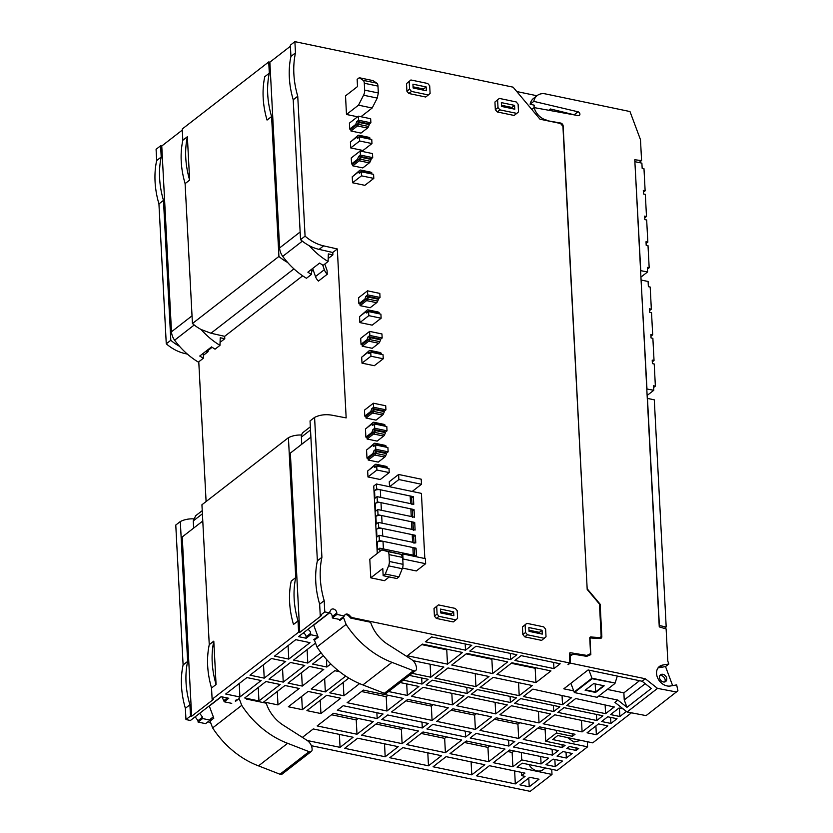 <?xml version="1.0" encoding="UTF-8"?>
<svg xmlns="http://www.w3.org/2000/svg" width="833" height="833" viewBox="0 0 833 833"><rect width="100%" height="100%" fill="white"/><g stroke="black" fill="none" stroke-linecap="round" stroke-linejoin="round"><path stroke-width="1.25" d="M209.26 644.659C206.376 658.351 207.136 672.804 211.53 688.016L212.123 699.262L298.61 632.185L298.027 620.939A92.536 71.19 -127.8 0 1 295.746 577.581L288.416 437.689L201.93 504.767L209.26 644.659L213.8 641.139C210.916 654.832 211.676 669.284 216.07 684.497L213.8 641.139M211.53 688.016L216.07 684.497M298.027 620.939L293.487 624.458A92.536 71.19 52.2 0 1 291.217 581.101L295.746 577.581M311.365 745.712L530.184 791.35L551.998 774.44L517.043 767.141L522.187 763.153L557.152 770.442L587.577 746.837L552.623 739.548L557.777 735.549L592.732 742.849L631.456 712.819M598.688 696.096L617.805 700.084L614.869 702.354L627.093 711.986L646.085 715.609L677.927 690.755L676.667 684.903L670.367 686.007A11.506 8.851 52.2 0 1 658.257 679.134A11.506 8.851 52.2 0 1 659.424 666.462A11.506 8.851 52.2 0 1 662.568 665.088L668.857 663.984L665.525 666.567L672.627 685.611M343.592 616.618A3.696 2.843 52.2 0 0 343.55 617.576L346.101 624.406A79.322 61.017 52.2 0 0 391.999 662.36L413.439 670.711A3.176 2.437 52.2 0 0 415.709 670.503A3.176 2.437 52.2 0 0 416.438 669.347A9.257 7.122 52.2 0 0 411.21 659.278L387.574 644.201A32.758 25.198 52.2 0 1 371.174 623.865L370.57 622.241L350.724 618.096L351.526 617.482L569.866 663.026L568.002 664.474L570.553 663.162L645.304 678.76L642.097 681.238L588.088 669.971L563.795 688.818L573.718 690.88M317.925 636.516L313.697 639.796L314.437 639.952M317.8 636.193L310.73 634.715L306.19 638.234L306.117 636.829A3.696 2.843 52.2 0 0 303.264 632.976M585.953 656.217L590.566 653.655L589.754 638.14A1.583 1.218 52.2 0 1 591.045 636.995L599.354 637.578A2.645 2.03 52.2 0 0 600.458 637.235A2.645 2.03 52.2 0 0 601.114 635.621L599.458 604.06L587.203 589.472L562.931 126.345L560.526 123.492L540.013 119.213L513.086 87.163L294.892 41.65L290.353 45.169L290.936 56.415A92.536 71.19 52.2 0 0 293.216 99.773L297.745 96.253L305.076 236.145A39.661 30.509 -127.8 0 0 323.62 245.86L337.313 248.963L346.164 417.895L332.502 415.292A39.661 30.509 -127.8 0 0 314.582 417.406L310.043 420.925L317.373 560.817A92.536 71.19 -127.8 0 0 319.643 604.175L324.183 600.655L324.776 611.901L329.233 612.828L298.537 636.641L306.19 638.234M324.776 611.901L320.236 615.42L321.371 615.66L299.755 632.424L290.353 453.09L310.896 437.169M298.61 632.185L299.755 632.424M212.123 699.262L213.258 699.501L191.642 716.265L190.497 716.036L185.967 719.556L190.424 720.483L221.13 696.68L228.773 698.273L224.244 701.792L221.984 696.857M231.741 703.354L224.244 701.792M239.446 696.877A3.696 2.843 52.2 0 0 239.175 698.523L235.437 701.417A3.696 2.843 52.2 0 1 235.479 700.459L236.28 699.835M412.085 673.314L430.807 677.219L443.864 667.087L412.939 660.642M562.525 704.697L571.636 697.627L532.881 689.141L523.363 696.523L562.525 704.697L562.046 695.534M488.981 676.5L475.924 686.631L434.941 678.083L447.998 667.951L488.981 676.5M510.421 702.49L516.533 697.752L477.371 689.578L471.259 694.326L510.421 702.49L510.098 696.409M521.135 655.633L514.909 660.465L553.935 668.607L560.161 663.776L521.135 655.633M519.219 695.659L532.287 685.538L493.126 677.364L480.058 687.496L519.219 695.659L518.543 682.664M626.395 711.444L619.856 716.515L610.558 714.579L619.023 708.008L623.209 708.925M447.498 664.14L462.534 652.478L422.373 644.096L407.327 655.758L447.498 664.14L446.748 649.823L447.394 649.324M465.522 650.167L471.749 645.336L431.577 636.953L425.351 641.785L465.522 650.167L465.189 643.971M326.432 659.33L326.838 667.035L312.604 664.068L323.36 655.717M326.838 667.035L330.805 663.953M321.069 652.78L307.804 663.068L293.58 660.1L314.791 643.649L315.842 643.867M295.767 639.671L309.991 642.639L288.78 659.101L274.546 656.123L295.767 639.671M249.994 675.178L264.217 678.145L285.698 661.485L271.475 658.518L249.994 675.178M246.912 677.562L261.146 680.53L239.925 696.982L225.701 694.014L246.912 677.562M258.959 700.949L244.725 697.981L265.946 681.529L280.169 684.497L258.959 700.949L258.251 687.496M284.969 685.497L299.203 688.464L277.983 704.916L263.759 701.948L284.969 685.497M322.121 694.358L302.369 709.674L288.353 706.759L308.106 691.432L322.121 694.358M340.687 698.231L320.934 713.558L306.919 710.632L326.671 695.305L340.687 698.231M348.829 678.072L329.785 692.837L343.914 695.784L359.617 683.612M339.604 671.7L334.772 670.7L311.219 688.964L325.339 691.911L345.726 676.104M323.756 669.42L309.532 666.452L288.051 683.112L302.275 686.08L323.756 669.42M283.251 682.112L304.732 665.452L290.498 662.485L269.017 679.145L283.251 682.112L282.543 668.649M519.927 784.863L529.726 777.272L539.013 779.209L529.226 786.8L519.927 784.863M525.061 776.356L521.656 775.648L524.936 773.107L489.408 765.694L476.393 775.794L515.315 783.915L525.061 776.356M548.53 758.155L509.598 750.033L493.313 762.674L512.889 766.756L521.729 759.904L541.075 763.934L548.53 758.155M446.113 756.666L433.087 766.766L471.78 774.836L484.806 764.736L446.113 756.666M504.996 749.075L466.303 741.006L450.007 753.636L488.7 761.716L504.996 749.075M402.818 747.628L389.792 757.728L428.485 765.808L441.511 755.708L402.818 747.628M406.712 744.608L445.405 752.678L461.701 740.048L423.008 731.978L406.712 744.608M357.69 738.225L344.675 748.326L385.19 756.77L398.205 746.67L357.69 738.225M402.11 743.65L418.405 731.01L377.88 722.565L361.595 735.195L402.11 743.65L401.36 729.333L403.266 727.855M317.154 725.928L356.982 734.237L373.278 721.597L333.45 713.298L317.154 725.928M307.273 740.516L340.062 747.357L353.088 737.257L313.26 728.948L302.379 737.382M553.112 759.123L562.41 761.06L555.226 766.641L545.927 764.704L553.112 759.123M566.336 758.02L557.038 756.083L562.9 751.543L572.188 753.48L566.336 758.02L566.034 752.199M569.408 746.493L578.696 748.43L576.113 750.439L566.825 748.492L569.408 746.493M513.503 747.014L552.425 755.135L558.308 750.575L519.386 742.453L513.503 747.014M556.423 732.988L572.375 736.31L575.03 734.258L539.503 726.845L523.28 739.433L562.213 747.545L565.107 745.306L545.75 741.266L556.423 732.988L556.288 730.343M479.985 730.395L518.678 738.465L534.901 725.887L496.208 717.817L479.985 730.395M508.901 746.056L514.784 741.495L476.08 733.425L470.197 737.986L508.901 746.056L508.588 740.204M432.785 724.387L426.902 728.948L465.595 737.018L471.478 732.457L432.785 724.387M381.785 719.535L422.3 727.99L428.183 723.429L387.668 714.974L381.785 719.535M377.182 718.577L383.055 714.016L343.227 705.707L337.344 710.268L377.182 718.577L376.87 712.725M347.122 702.688L386.96 710.997L403.182 698.408L363.355 690.099L347.122 702.688M432.077 720.41L448.31 707.821L407.785 699.366L391.562 711.955L432.077 720.41L431.327 706.092L433.17 704.666M436.679 721.368L475.383 729.437L491.605 716.849L452.913 708.779L436.679 721.368M601.613 721.513L610.912 723.45L617.024 718.712L607.726 716.776L601.613 721.513M587.067 732.801L598.51 723.919L607.809 725.855L596.366 734.737L587.067 732.801M602.894 715.766L596.782 720.503L557.85 712.382L563.962 707.644L602.894 715.766M593.679 722.909L582.1 731.895L543.168 723.773L554.757 714.787L593.679 722.909M511.452 705.759L499.873 714.745L539.034 722.909L550.623 713.923L511.452 705.759M495.729 713.881L456.567 705.718L468.156 696.721L507.318 704.895L495.729 713.881L495.125 702.354M452.434 704.853L411.45 696.305L423.039 687.319L464.023 695.867L452.434 704.853L451.83 693.316M406.712 683.914L407.316 695.44L418.905 686.454L400.184 682.55M407.316 695.44L388.594 691.536M369.79 687.61L367.447 686.694M403.276 680.145L421.998 684.049L428.11 679.312L409.388 675.407M426.132 684.913L432.244 680.176L473.238 688.724L467.126 693.462L426.132 684.913M514.555 703.354L553.716 711.528L559.828 706.78L520.667 698.616L514.555 703.354M612.911 707.998L614.327 706.998L575.718 698.523L566.659 705.561L605.591 713.673L612.911 707.998L612.838 706.655M466.803 653.374L451.767 665.036L492.615 673.553L507.661 661.891L466.803 653.374M516.866 654.748L476.018 646.231L469.791 651.062L510.639 659.58L516.866 654.748M550.957 670.919L511.931 662.776L496.895 674.438L535.921 682.581L550.957 670.919M595.616 692.431L585.12 690.234L593.669 683.601L604.175 685.798L595.616 692.431L603.675 685.684L595.595 691.952L585.599 689.87L595.595 691.952L595.178 683.914M413.074 86.83L423.476 89.006L423.539 90.162M501.487 105.27L511.899 107.447L511.962 108.602M542.075 630.289L528.861 627.53L529.059 631.352L542.273 634.111L542.075 630.289L539.409 632.362L539.472 633.528M539.409 632.362L528.997 630.196M453.662 611.849L440.438 609.09L440.636 612.911L453.86 615.67L453.662 611.849L450.986 613.921L451.049 615.077M450.986 613.921L440.584 611.745M664.796 681.935A4.227 3.259 52.2 0 0 661.329 675.563A4.227 3.259 52.2 0 0 659.871 675.584M614.952 683.476L597.126 697.304L574.343 692.556L592.169 678.728L615.098 683.039L591.971 678.218L574.145 692.036L570.886 683.31M426.152 86.934L426.35 90.745L413.126 87.996L412.929 84.175L426.152 86.934L423.476 89.006M514.763 109.196L501.549 106.437L501.351 102.615L514.565 105.374L514.763 109.196M514.565 105.374L511.899 107.447M411.658 497.978L413.355 496.655L413.762 504.298L377.068 496.645L374.933 498.301L374.538 490.658L374.933 498.301M414.355 549.52L416.063 548.197L416.458 555.83L379.775 548.176L377.641 549.832L377.234 542.2L377.641 549.832M413.689 536.629L415.386 535.307L415.782 542.949L379.098 535.296L376.964 536.952L376.558 529.319L376.964 536.952M413.012 523.749L414.709 522.426L415.115 530.059L378.421 522.406L376.287 524.061L375.881 516.429L376.287 524.061M412.335 510.858L414.032 509.546L414.438 517.178L377.745 509.525L375.61 511.181L375.214 503.549L375.61 511.181M189.643 180.105L187.363 136.737C184.478 150.429 185.238 164.882 189.643 180.105L185.103 183.624C180.699 168.401 179.938 153.949 182.833 140.256L187.363 136.737M264.779 76.709A92.536 71.19 52.2 0 0 267.049 120.067L271.589 116.547A92.536 71.19 -127.8 0 1 269.319 73.189L264.779 76.709M269.319 73.189L268.726 61.934L269.871 62.173L279.607 247.932A13.588 10.454 52.2 0 0 282.731 256.356A65.099 50.084 52.2 0 0 287.614 262.437A65.099 50.084 52.2 0 0 306.471 278.274L311.417 274.442L311.573 269.309M182.292 130.094L161.758 146.014L171.494 331.773A13.588 10.454 52.2 0 0 174.618 340.197A65.099 50.084 52.2 0 0 179.501 346.278A65.099 50.084 52.2 0 0 198.358 362.116L203.304 358.284L203.46 353.15M310.355 426.808L303.358 432.233A7.934 6.102 52.2 0 0 301.379 437.075L310.522 429.984M328.098 261.5L328.337 253.919L332.898 254.867L332.773 252.482L319.081 249.379A39.661 30.509 52.2 0 1 309.23 245.673A65.099 50.084 52.2 0 0 328.098 261.5L323.162 265.331A65.099 50.084 52.2 0 1 319.622 263.072L307.877 272.183A65.099 50.084 52.2 0 0 311.417 274.442M201.117 329.514A65.099 50.084 52.2 0 0 219.985 345.351L220.224 337.761L224.785 338.719L224.66 336.334L210.968 333.231L201.117 329.514A39.661 30.509 -127.8 0 1 192.433 323.516L185.103 183.624M287.614 262.437A39.661 30.509 -127.8 0 1 280.096 257.428A39.661 30.509 -127.8 0 1 278.92 256.439L192.433 323.516M219.985 345.351L215.049 349.173L211.509 346.913L199.764 356.024L203.304 358.284M193.641 528.091L193.266 520.917L195.672 515.783M662.933 674.313A4.227 3.259 52.2 0 0 660.538 674.792A4.227 3.259 52.2 0 0 659.798 678.801A4.227 3.259 52.2 0 0 663.328 681.956A4.227 3.259 52.2 0 0 665.723 681.477A4.227 3.259 52.2 0 0 666.462 677.479A4.227 3.259 52.2 0 0 662.933 674.313M592.169 678.728L615.098 683.039L617.315 676.073M574.343 692.556L574.145 692.036L591.971 678.218L588.973 670.159M558.36 112.007L558.297 110.862L575.187 115.058M550.79 110.633L550.405 108.998L558.297 110.862M548.77 110.268L550.405 108.998M668.857 663.984L667.816 661.173L666.129 628.936L659.257 626.885L634.777 159.769L641.577 160.571L640.483 139.694L629.987 111.549L545.448 93.91A14.546 11.183 52.2 0 0 538.399 94.775A14.546 11.183 52.2 0 0 537.223 95.545L533.557 98.388A14.546 11.183 52.2 0 0 530.132 104.229L534.38 105.229A9.777 7.528 52.2 0 0 534.026 107.696M398.611 474.477L398.872 479.548L421.488 484.265L421.217 479.194L398.611 474.477L389.261 481.724L389.521 486.732M402.766 553.935L403.037 558.995L425.642 563.712L425.382 558.651L402.766 553.935L401.756 554.716M385.294 574.02L398.965 576.873L396.831 578.529L383.159 575.676L382.784 568.523L370.768 577.831L369.8 559.224L381.806 549.905L387.491 551.508A5.29 2.509 101.8 0 1 389.001 554.591L389.355 561.473A5.29 2.509 101.8 0 1 388.594 565.867L385.294 574.02L383.159 575.676M398.965 576.873L402.266 568.72L388.594 565.867M389.355 561.473L403.037 564.326A5.29 2.509 101.8 0 1 402.266 568.72M403.037 564.326L402.672 557.444L401.162 554.361L381.806 549.905M376.912 470.02L367.967 476.955L380.275 479.527L389.209 472.582L376.912 470.02L376.693 465.959L374.829 467.417L373.663 466.334L375.673 466.751M389.209 472.582L389.001 468.531L376.693 465.959M375.714 451.08L373.955 450.715L372.986 453.444L374.132 453.683M386.273 453.267L388.126 451.83L375.818 449.258L375.589 444.968L373.725 446.415L372.559 445.332L374.579 445.759M373.955 450.715L375.818 449.258M388.126 451.83L387.897 447.529L375.589 444.968M374.621 430.078L372.851 429.713L371.882 432.452L373.028 432.691M385.169 432.275L387.022 430.828L374.715 428.266L374.496 423.966L372.622 425.424L371.456 424.341L373.476 424.757M372.851 429.713L374.715 428.266M387.022 430.828L386.804 426.538L374.496 423.966M373.517 409.086L371.747 408.722L370.779 411.45L371.935 411.689M384.065 411.273L385.929 409.836L373.621 407.264L373.403 403.214L385.71 405.775L385.929 409.836M371.747 408.722L373.621 407.264M370.945 356.212L362.001 363.146L374.309 365.708L383.253 358.773L370.945 356.212L370.727 352.151L368.863 353.598L367.697 352.526L369.717 352.942M383.253 358.773L383.034 354.723L370.727 352.151M409.18 81.509L409.586 89.141L411.502 91.432L428.37 94.952L430.099 93.421L429.693 85.789L427.766 83.498L410.908 79.978L406.514 83.581L406.91 91.213L408.836 93.504L425.705 97.013L428.37 94.952M497.603 99.95L498.009 107.582L499.925 109.873L516.793 113.392L518.511 111.861L518.116 104.229L516.189 101.938L499.331 98.419L494.937 102.022L495.333 109.654L497.259 111.945L514.117 115.464L516.793 113.392M544.303 638.307L527.435 634.788L525.519 632.497L525.113 624.865L526.841 623.334L543.699 626.853L545.625 629.144L546.021 636.776L541.627 640.379L524.769 636.86L522.843 634.569L522.447 626.937L526.841 623.334M436.69 606.424L438.418 604.893L455.276 608.413L457.202 610.704L457.609 618.336L455.88 619.867L439.012 616.347L437.096 614.056L436.69 606.424L434.024 608.496L434.42 616.128L437.096 614.056M356.888 124.658L355.743 124.419L356.711 121.68L358.575 120.233L358.367 116.183L370.664 118.744L370.883 122.805L358.575 120.233M358.471 122.055L356.711 121.68M369.019 124.242L370.883 122.805M359.658 140.996L350.724 147.93L363.021 150.492L371.966 143.557L359.658 140.996L359.45 136.935L357.586 138.382L356.409 137.31L358.429 137.726M371.966 143.557L371.757 139.507L359.45 136.935M360.304 156.885L358.534 156.521L357.565 159.259L358.711 159.499M370.852 159.072L372.705 157.635L360.397 155.073L360.189 151.012L372.497 153.584L372.705 157.635M358.534 156.521L360.397 155.073M361.491 175.825L352.546 182.76L364.854 185.332L373.798 178.397L361.491 175.825L361.272 171.775L359.408 173.222L358.242 172.139L360.262 172.566M373.798 178.397L373.58 174.336L361.272 171.775M367.624 296.704L365.864 296.34L364.896 299.078L366.041 299.318M378.182 298.891L380.035 297.454L367.728 294.892L367.52 290.832L379.817 293.403L380.035 297.454M365.864 296.34L367.728 294.892M368.821 315.645L359.877 322.579L372.184 325.151L381.118 318.216L368.821 315.645L368.603 311.594L366.739 313.041L365.572 311.959L367.582 312.375M381.118 318.216L380.91 314.156L368.603 311.594M369.758 337.271L367.988 336.896L367.02 339.635L368.165 339.874M380.306 339.458L382.16 338.021L369.852 335.449L369.644 331.399L381.951 333.96L382.16 338.021M367.988 336.896L369.852 335.449M358.502 105.166L363.573 95.222A5.29 2.509 101.8 0 0 364.656 90.131L364.302 83.248A5.29 2.509 101.8 0 0 363.157 80.332L359.283 77.74L357.149 79.395L357.524 86.549L345.518 95.868L346.486 114.475L358.502 105.166L372.174 108.019L377.245 98.075L378.328 92.984L377.974 86.101L364.302 83.248M363.157 80.332L376.828 83.185A5.29 2.509 101.8 0 1 377.974 86.101M376.828 83.185L372.955 80.593L359.283 77.74M413.355 496.655L376.672 489.002L374.538 490.658A4.227 1.812 177 0 1 380.317 489.762L410.169 495.989L410.565 503.632L380.712 497.405L380.317 489.762M416.063 548.197L379.369 540.544L377.234 542.2A4.227 1.812 177 0 1 383.013 541.304L412.866 547.531L413.272 555.163L383.419 548.937L383.013 541.304M415.386 535.307L378.692 527.653L376.558 529.319A4.227 1.812 177 0 1 382.347 528.424L412.2 534.651L412.595 542.283L382.743 536.056L382.347 528.424M414.709 522.426L378.026 514.773L375.881 516.429A4.227 1.812 177 0 1 381.67 515.533L411.523 521.76L411.919 529.392L382.066 523.166L381.67 515.533M414.032 509.546L377.349 501.893L375.214 503.549A4.227 1.812 177 0 1 380.993 502.653L410.846 508.88L411.242 516.512L381.389 510.285L380.993 502.653M377.068 496.645L377.349 501.893M377.745 509.525L378.026 514.773M378.421 522.406L378.692 527.653M379.098 535.296L379.369 540.544M379.775 548.176L379.942 551.363M424.83 558.537L421.415 493.386L376.412 483.994L376.672 489.002M301.754 444.249L301.379 437.075M182.833 140.256L182.24 129.011L268.726 61.934M271.589 116.547L278.92 256.439M290.405 46.242L269.871 62.173M293.216 99.773L300.546 239.665A39.661 30.509 52.2 0 0 301.723 240.664A39.661 30.509 52.2 0 0 309.23 245.673M536.952 95.753L516.772 91.547M160.613 145.785L161.206 157.031L156.666 160.55L156.083 149.305L160.613 145.785L161.758 146.014M156.666 160.55A92.536 71.19 52.2 0 0 158.936 203.908L163.476 200.389A92.536 71.19 -127.8 0 1 161.206 157.031M163.476 200.389L170.807 340.281A39.661 30.509 -127.8 0 0 179.501 346.278M328.192 258.522L332.898 254.867M311.511 271.454L313.239 270.121M224.66 336.334L302.671 275.827M224.785 338.719L220.079 342.363M212.103 347.309L208.042 350.464L207.209 350.256M205.97 351.214L208.104 351.651L208.042 350.464M208.104 351.651L203.398 355.306M665.525 666.567L659.226 667.681A11.506 8.851 52.2 0 0 657.955 668.014M466.157 653.874L491.866 659.236L492.522 658.736M511.275 663.287L535.171 668.264L535.817 667.764M421.717 644.607L446.748 649.823M507.693 751.512L512.139 752.438L514.044 750.96M464.397 742.484L487.951 747.399L489.856 745.92M421.102 733.446L444.655 738.361L446.561 736.882M375.975 724.044L401.36 729.333M331.544 714.766L356.232 719.92L358.138 718.442M537.67 728.271L545.146 729.833M494.375 719.243L517.928 724.148L519.761 722.721M361.512 691.525L386.21 696.68L388.043 695.253M405.952 700.792L431.327 706.092M451.07 710.205L474.633 715.12L476.466 713.694M607.319 689.401L623.875 692.848L639.525 680.707M645.211 683.695L624.24 699.949L623.875 692.848M624.24 699.949L626.989 707.311L651.281 688.475L642.097 681.238M645.304 678.76L657.518 688.381L676.521 692.004M657.518 688.381L627.093 711.986M562.785 126.189L563.129 125.918A2.645 2.03 52.2 0 0 562.119 123.825A2.645 2.03 52.2 0 0 560.724 123.055L546.344 120.535M531.787 109.425L534.13 107.613A14.546 11.183 52.2 0 0 546.823 120.16M537.223 95.545A14.546 11.183 52.2 0 0 533.797 101.376L577.987 111.789A2.114 1.624 52.2 0 1 578.185 115.61L534.13 107.613M533.797 101.376L530.132 104.229M563.129 125.918L587.182 589.202M587.4 589.035L600.145 604.206L599.489 604.706M600.145 604.206L601.832 636.547L599.947 637.62M589.774 638.672L590.42 638.172A1.583 1.218 52.2 0 1 591.315 637.995L600.072 638.505A2.645 2.03 52.2 0 0 601.176 638.161A2.645 2.03 52.2 0 0 601.832 636.547M590.42 638.172A1.583 1.218 52.2 0 0 590.024 639.14L590.836 654.655L586.703 656.342L573.458 654.176L569.512 656.248M310.73 634.715L310.657 633.309A3.696 2.843 52.2 0 0 307.804 629.456M398.872 479.548L389.584 486.743M421.488 484.265L412.2 491.46M402.506 568.075L416.302 570.959L425.642 563.712M370.768 577.831L384.44 580.684L389.261 576.957M367.967 476.955L367.655 470.989L373.663 466.334M386.564 453.621L376.537 451.528L375.86 450.715L385.887 452.808L386.564 453.621L385.804 455.484A3.436 1.624 101.8 0 1 384.731 457.078L378.234 462.117L368.207 460.024L368.113 458.358L366.978 458.108L372.986 453.444M366.978 458.108L366.551 449.997L372.559 445.332M367.03 437.346L365.874 437.106L371.882 432.452M365.874 437.106L365.448 428.995L371.456 424.341M365.926 416.354L364.771 416.115L370.779 411.45M364.771 416.115L364.458 410.148L373.403 403.214M362.001 363.146L361.689 357.18L367.697 352.526M411.502 91.432L408.836 93.504M409.586 89.141L406.91 91.213M410.908 79.978L406.514 83.581M499.925 109.873L497.259 111.945M498.009 107.582L495.333 109.654M499.331 98.419L494.937 102.022M525.113 624.865L522.447 626.937M525.519 632.497L522.843 634.569M527.435 634.788L524.769 636.86M439.012 616.347L436.346 618.419L434.42 616.128M455.88 619.867L453.214 621.939L436.346 618.419M438.418 604.893L434.024 608.496M350.88 129.323L349.735 129.073L355.743 124.419M349.735 129.073L349.423 123.117L358.367 116.183M350.724 147.93L350.412 141.964L356.409 137.31M371.143 159.436L361.116 157.343L360.45 156.531L370.477 158.614L371.143 159.436L370.383 161.29A3.436 1.624 101.8 0 1 369.311 162.883L362.813 167.922L352.786 165.829L352.703 164.163L351.557 163.914L357.565 159.259M351.557 163.914L351.245 157.947L360.189 151.012M352.546 182.76L352.234 176.794L358.242 172.139M378.474 299.255L368.446 297.162L367.769 296.35L377.797 298.433L378.474 299.255L377.713 301.109A3.436 1.624 101.8 0 1 376.641 302.702L370.144 307.741L360.116 305.649L360.023 303.983L358.888 303.733L364.896 299.078M358.888 303.733L358.575 297.766L367.52 290.832M359.877 322.579L359.564 316.613L365.572 311.959M380.598 339.812L370.57 337.719L369.904 336.907L379.931 339L380.598 339.812L379.838 341.676A3.436 1.624 101.8 0 1 378.765 343.269L372.268 348.309L362.24 346.216L362.147 344.539L361.012 344.289L367.02 339.635M361.012 344.289L360.699 338.333L369.644 331.399M357.576 116.787L346.486 114.475M360.949 116.714L372.174 108.019M376.412 483.994L373.736 486.066L377.266 553.435M329.233 612.828L330.774 610.11A3.696 2.843 52.2 0 1 331.357 609.433A3.696 2.843 52.2 0 1 334.762 609.569A3.696 2.843 52.2 0 1 336.813 613.015L336.886 614.431L332.346 617.951L332.273 616.535A3.696 2.843 52.2 0 0 329.337 612.651M337.313 248.963L332.773 252.482M305.076 236.145L300.546 239.665M297.745 96.253A92.536 71.19 -127.8 0 1 295.476 52.895L290.936 56.415M294.892 41.65L295.476 52.895M593.096 637.422L592.128 638.172M590.566 653.655L585.412 656.133M586.422 655.342L570.626 652.76A1.583 1.218 52.2 0 0 569.387 653.915L569.866 663.026M572.209 654.769L569.408 654.322M332.346 617.951L339.854 619.513L344.393 615.993A3.696 2.843 52.2 0 1 345.258 614.525A3.696 2.843 52.2 0 1 349.444 615.316L351.526 617.482M336.886 614.431L344.393 615.993M314.582 417.406L321.913 557.298L317.373 560.817M324.183 600.655A92.536 71.19 -127.8 0 1 321.913 557.298M288.416 437.689A39.661 30.509 -127.8 0 1 301.577 435.024M202.783 521.01L182.24 536.941L191.642 716.265M195.151 716.817L198.004 720.67L198.077 722.076L205.584 723.648L210.124 720.129L202.617 718.556L202.544 717.151L199.691 713.298M208.083 721.701L210.874 723.221M211.02 718.64L210.124 720.129M187.352 354.087L184.811 353.515A39.661 30.509 -127.8 0 1 166.267 343.8L158.936 203.908M166.267 343.8L170.807 340.281M206.095 501.539L198.775 361.803M193.464 518.865A39.661 30.509 -127.8 0 0 181.407 521.021A39.661 30.509 -127.8 0 0 180.313 521.531L175.773 525.05L183.104 664.942A92.536 71.19 52.2 0 0 185.374 708.3L189.914 704.78L190.497 716.036M180.313 521.531L187.644 661.423L183.104 664.942M187.644 661.423A92.536 71.19 52.2 0 0 189.914 704.78M198.077 722.076L202.617 718.556M641.577 160.571L639.036 162.55M619.408 708.092L619.856 716.515M492.615 673.553L491.866 659.236M475.247 673.637L475.924 686.631M510.639 659.58L510.317 653.384M553.935 668.607L553.612 662.412M535.921 682.581L535.171 668.264M613.015 708.019L612.942 706.676M605.133 704.968L605.591 713.673M430.12 664.224L430.807 677.219M307.106 649.605L307.804 663.068M288.072 645.637L288.78 659.101M263.52 664.682L264.217 678.145M239.227 683.529L239.925 696.982M277.285 691.463L277.983 704.916M301.671 696.43L302.369 709.674M320.247 700.303L320.934 713.558M343.217 682.425L343.914 695.784M324.641 678.551L325.339 691.911M301.567 672.627L302.275 686.08M528.768 778.012L529.226 786.8M521.489 772.389L521.656 775.648M514.638 770.952L515.315 783.915M512.139 752.438L512.889 766.756M540.69 756.52L541.075 763.934M521.333 752.48L521.729 759.904M471.103 761.872L471.78 774.836M487.951 747.399L488.7 761.716M427.808 752.845L428.485 765.808M444.655 738.361L445.405 752.678M384.513 743.817L385.19 756.77M356.232 719.92L356.982 734.237M339.385 734.404L340.062 747.357M554.851 759.488L555.226 766.641M575.978 747.867L576.113 750.439M552.123 749.284L552.425 755.135M572.24 733.675L572.375 736.31M545.053 728L545.75 741.266M562.056 744.671L562.213 747.545M517.928 724.148L518.678 738.465M465.293 731.166L465.595 737.018M421.998 722.138L422.3 727.99M386.21 696.68L386.96 710.997M474.633 715.12L475.383 729.437M610.589 717.369L610.912 723.45M595.897 725.949L596.366 734.737M596.459 714.422L596.782 720.503M581.486 720.368L582.1 731.895M538.43 711.382L539.034 722.909M421.675 677.968L421.998 684.049M466.803 687.381L467.126 693.462M553.404 705.447L553.716 711.528M617.805 700.084L626.989 707.311M570.553 663.162L570.157 655.748M568.679 664.609L568.647 663.963M319.643 604.175L320.236 615.42M185.967 719.556L185.374 708.3M551.998 774.44L551.727 769.307M587.307 741.714L587.577 746.837M369.311 124.596L368.644 123.784L358.617 121.691L357.867 123.555A1.583 0.75 101.8 0 1 357.367 124.284L350.87 129.323L350.964 131L357.461 125.96L367.488 128.053A3.436 1.624 101.8 0 0 368.561 126.46L369.311 124.596L359.294 122.503L358.617 121.691M350.964 131L360.991 133.093L367.488 128.053M368.561 126.46L358.534 124.367L359.294 122.503M358.534 124.367A3.436 1.624 101.8 0 1 357.461 125.96M368.54 137.31A3.467 1.645 101.8 0 1 368.852 137.31A3.467 1.645 101.8 0 1 369.134 137.435L370.019 138.028L369.696 139.069M358.044 137.153A1.604 0.76 101.8 0 1 358.44 137.029A1.604 0.76 101.8 0 1 358.575 137.091L357.544 137.539M351.495 141.121L357.961 135.477A3.467 1.645 101.8 0 1 358.825 135.217A3.467 1.645 101.8 0 1 359.106 135.342L359.991 135.935L359.669 136.987M370.019 138.028L359.991 135.935M360.45 156.531L359.689 158.385A1.583 0.75 101.8 0 1 359.2 159.124L352.703 164.163M370.383 161.29L360.356 159.207L361.116 157.343M360.356 159.207A3.436 1.624 101.8 0 1 359.283 160.79L369.311 162.883M352.786 165.829L359.283 160.79M370.362 172.139A3.467 1.645 101.8 0 1 370.675 172.15A3.467 1.645 101.8 0 1 370.966 172.264L371.841 172.858L371.528 173.91M359.866 171.983A1.604 0.76 101.8 0 1 360.272 171.869A1.604 0.76 101.8 0 1 360.397 171.921L359.367 172.379M353.317 175.961L359.783 170.317A3.467 1.645 101.8 0 1 360.647 170.057A3.467 1.645 101.8 0 1 360.939 170.182L361.814 170.765L361.501 171.817M371.841 172.858L361.814 170.765M367.769 296.35L367.02 298.204A1.583 0.75 101.8 0 1 366.52 298.943L360.023 303.983M377.713 301.109L367.686 299.016L368.446 297.162M367.686 299.016A3.436 1.624 101.8 0 1 366.614 300.609L376.641 302.702M360.116 305.649L366.614 300.609M377.693 311.959A3.467 1.645 101.8 0 1 378.005 311.969A3.467 1.645 101.8 0 1 378.286 312.083L379.171 312.677L378.848 313.729M367.197 311.802A1.604 0.76 101.8 0 1 367.592 311.688A1.604 0.76 101.8 0 1 367.728 311.74L366.697 312.198M360.647 315.78L367.114 310.136A3.467 1.645 101.8 0 1 367.978 309.876A3.467 1.645 101.8 0 1 368.259 310.001L369.144 310.584L368.821 311.636M379.171 312.677L369.144 310.584M369.904 336.907L369.144 338.771A1.583 0.75 101.8 0 1 368.644 339.5L362.147 344.539M379.838 341.676L369.81 339.583L370.57 337.719M369.81 339.583A3.436 1.624 101.8 0 1 368.738 341.176L378.765 343.269M362.24 346.216L368.738 341.176M379.817 352.526A3.467 1.645 101.8 0 1 380.129 352.526A3.467 1.645 101.8 0 1 380.421 352.651L381.295 353.244L380.983 354.285M369.321 352.369A1.604 0.76 101.8 0 1 369.727 352.244A1.604 0.76 101.8 0 1 369.852 352.307L368.821 352.755M362.772 356.337L369.238 350.693A3.467 1.645 101.8 0 1 370.102 350.433A3.467 1.645 101.8 0 1 370.393 350.558L371.268 351.151L370.956 352.203M381.295 353.244L371.268 351.151M384.357 411.627L383.69 410.815L373.663 408.722L372.913 410.586A1.583 0.75 101.8 0 1 372.413 411.325L365.916 416.365L365.999 418.031L372.497 412.991L382.524 415.084A3.436 1.624 101.8 0 0 383.607 413.491L384.357 411.627L374.329 409.544L373.663 408.722M365.999 418.031L376.027 420.124L382.524 415.084M383.607 413.491L373.58 411.398L374.329 409.544M373.58 411.398A3.436 1.624 101.8 0 1 372.497 412.991M383.586 424.341A3.467 1.645 101.8 0 1 383.888 424.341A3.467 1.645 101.8 0 1 384.18 424.466L385.065 425.059L384.742 426.111M373.09 424.184A1.604 0.76 101.8 0 1 373.486 424.07A1.604 0.76 101.8 0 1 373.621 424.122L372.59 424.57M366.53 428.162L372.997 422.518A3.467 1.645 101.8 0 1 373.861 422.258A3.467 1.645 101.8 0 1 374.152 422.373L375.037 422.966L374.715 424.018M385.065 425.059L375.037 422.966M385.46 432.629L384.794 431.817L374.767 429.724L374.007 431.588A1.583 0.75 101.8 0 1 373.517 432.317L367.02 437.356L367.103 439.022L373.601 433.993L383.628 436.076A3.436 1.624 101.8 0 0 384.7 434.493L385.46 432.629L375.433 430.536L374.767 429.724M367.103 439.022L377.13 441.115L383.628 436.076M384.7 434.493L374.673 432.4L375.433 430.536M374.673 432.4A3.436 1.624 101.8 0 1 373.601 433.993M384.679 445.343A3.467 1.645 101.8 0 1 384.992 445.343A3.467 1.645 101.8 0 1 385.283 445.468L386.158 446.061L385.846 447.102M374.184 445.186A1.604 0.76 101.8 0 1 374.59 445.061A1.604 0.76 101.8 0 1 374.725 445.114L373.684 445.572M367.634 449.154L374.1 443.51A3.467 1.645 101.8 0 1 374.965 443.25A3.467 1.645 101.8 0 1 375.256 443.375L376.131 443.968L375.818 445.009M386.158 446.061L376.131 443.968M375.86 450.715L375.11 452.579A1.583 0.75 101.8 0 1 374.611 453.319L368.113 458.358M385.804 455.484L375.777 453.391L376.537 451.528M375.777 453.391A3.436 1.624 101.8 0 1 374.704 454.985L384.731 457.078M368.207 460.024L374.704 454.985M385.783 466.334A3.467 1.645 101.8 0 1 386.096 466.334A3.467 1.645 101.8 0 1 386.377 466.459L387.262 467.053L386.939 468.104M374.788 466.563L375.287 466.178A1.604 0.76 101.8 0 1 375.683 466.064A1.604 0.76 101.8 0 1 375.818 466.116L376.183 466.355M368.738 470.145L375.204 464.512A3.467 1.645 101.8 0 1 376.068 464.252A3.467 1.645 101.8 0 1 376.349 464.366L377.234 464.96L376.912 466.011M387.262 467.053L377.234 464.96M411.564 497.228A2.905 1.25 177 0 0 411.606 496.978A2.905 1.25 177 0 0 410.169 495.989M412.002 504.611A2.905 1.25 177 0 0 410.565 503.632M412.231 510.119A2.905 1.25 177 0 0 412.283 509.858A2.905 1.25 177 0 0 410.846 508.88M412.679 517.501A2.905 1.25 177 0 0 411.242 516.512M412.908 522.999A2.905 1.25 177 0 0 412.96 522.749A2.905 1.25 177 0 0 411.523 521.76M413.355 530.382A2.905 1.25 177 0 0 411.919 529.392M413.584 535.89A2.905 1.25 177 0 0 413.637 535.629A2.905 1.25 177 0 0 412.2 534.651M414.032 543.272A2.905 1.25 177 0 0 412.595 542.283M414.261 548.77A2.905 1.25 177 0 0 414.303 548.52A2.905 1.25 177 0 0 412.866 547.531M414.709 556.152A2.905 1.25 177 0 0 413.272 555.163M239.175 698.523L241.726 705.353A79.322 61.017 52.2 0 0 287.624 743.307L309.064 751.658A3.176 2.437 52.2 0 0 311.334 751.449A3.176 2.437 52.2 0 0 312.063 750.294A9.257 7.122 52.2 0 0 306.836 740.225L283.199 725.147A32.758 25.198 52.2 0 1 266.799 704.812L266.196 703.187L246.349 699.043M287.624 743.307L258.522 765.871L279.971 774.221A3.176 2.437 52.2 0 0 282.241 774.013L311.334 751.449M221.401 696.732L209.312 706.103L213.821 718.181L210.083 721.086L212.634 727.917A79.322 61.017 52.2 0 0 258.522 765.871M241.726 705.353L212.634 727.917M213.321 716.849L210.988 718.66A3.696 2.843 52.2 0 0 210.083 721.086M350.724 618.096L348.642 615.941A3.696 2.843 52.2 0 0 344.893 614.879M391.999 662.36L362.896 684.934L384.346 693.285A3.176 2.437 52.2 0 0 386.616 693.066L415.709 670.503M339.854 619.513A3.696 2.843 52.2 0 0 339.812 620.47L343.55 617.576M339.427 619.419L339.812 620.47M329.649 612.776L313.687 625.156L318.196 637.245L314.457 640.14L316.998 646.97A79.322 61.017 52.2 0 0 362.896 684.934M346.101 624.406L316.998 646.97M314.499 639.182A3.696 2.843 52.2 0 0 314.457 640.14M327.254 274.234L318.425 281.085A9.257 7.122 52.2 0 1 315.488 276.546L324.329 269.694A9.257 7.122 52.2 0 0 327.254 274.234L327.046 270.277A6.341 4.883 52.2 0 1 326.661 269.351L324.797 264.061M324.329 269.694L322.694 265.05M315.488 276.546L312.656 268.476M545.271 767.964L543.054 769.682A10.579 8.132 -127.8 0 1 528.997 764.569M533.818 765.579L545.209 767.953M574.072 738.954L579.643 740.12M567.544 737.59L573.843 741.995L580.851 740.37M666.192 626.978L659.361 625.552L647.46 398.403L654.29 399.83L666.192 626.978L664.349 628.405M653.645 387.48L655.373 386.137L653.551 385.752L653.79 390.281L647.126 395.456M653.79 390.281L646.793 388.99M641.087 280.19L646.96 388.865M649.615 310.532L651.344 309.189L650.188 287.041L648.366 286.667L648.095 281.481L641.254 280.055M651.344 309.189L649.521 308.804L649.709 312.313L651.531 312.687L652.687 334.835L650.865 334.45L651.052 337.959L652.874 338.344L654.03 360.481L652.208 360.106L652.395 363.615L654.217 363.99L655.373 386.137M650.958 336.178L652.687 334.835M652.301 361.824L654.03 360.481M647.439 269.132L649.178 267.789L647.356 267.403L647.585 271.943L640.921 277.108M647.585 271.943L640.587 270.642M634.881 161.841L640.754 270.517M643.409 192.184L645.138 190.84L643.982 168.703L642.16 168.318L641.889 163.143L635.048 161.717M645.138 190.84L643.315 190.455L643.503 193.964L645.325 194.349L646.491 216.486L644.659 216.111L644.846 219.62L646.668 219.995L647.835 242.143L646.012 241.757L646.189 245.266L648.012 245.641L649.178 267.789M644.752 217.829L646.491 216.486M646.096 243.486L647.835 242.143M279.607 247.932L300.14 232.001M282.731 256.356L302.337 241.154M174.618 340.197L194.224 324.995M171.494 331.773L192.027 315.842M293.934 268.882L210.968 333.231M202.409 513.826L193.266 520.917M402.672 557.444L389.001 554.591M387.491 551.508L401.162 554.361M377.245 98.075L363.573 95.222M364.656 90.131L378.328 92.984M659.226 667.681L662.568 665.088M574.322 114.642L577.987 111.789M306.117 636.829L310.657 633.309M336.813 613.015L332.273 616.535M323.62 245.86L319.081 249.379M598.209 638.463L599.354 637.578M591.045 636.995L589.743 637.995M570.626 652.76L569.387 653.718M348.642 615.941L349.444 615.316M224.171 700.386L227.284 697.96M185.821 352.734L184.811 353.515M198.004 720.67L202.544 717.151M359.106 135.342L369.134 137.435M360.939 170.182L370.966 172.264M368.259 310.001L378.286 312.083M370.393 350.558L380.421 352.651M374.152 422.373L384.18 424.466M375.256 443.375L385.283 445.468M375.287 466.178L376.172 466.365M376.349 464.366L386.377 466.459M309.064 751.658L279.971 774.221M413.439 670.711L384.346 693.285M202.242 510.65L195.245 516.075M598.854 638.474L600.458 637.235M358.825 135.217L368.852 137.31M360.647 170.057L370.675 172.15M367.978 309.876L378.005 311.969M370.102 350.433L380.129 352.526M373.861 422.258L383.888 424.341M374.965 443.25L384.992 445.343M376.068 464.252L386.096 466.334M411.606 496.978L411.971 503.923M412.283 509.858L412.647 516.804M412.96 522.749L413.324 529.684M413.637 535.629L413.991 542.575M414.303 548.52L414.667 555.455"/></g></svg>
